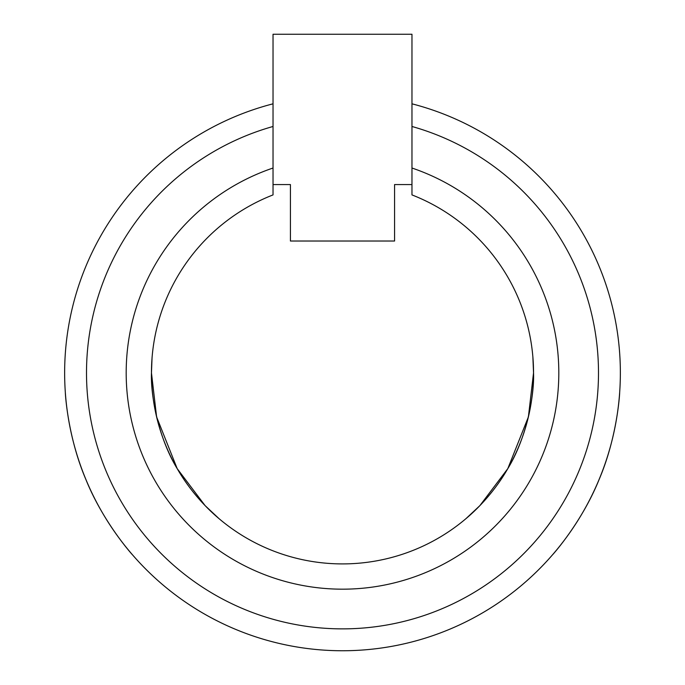 <?xml version="1.0" encoding="UTF-8"?>
<svg xmlns="http://www.w3.org/2000/svg" width="685" height="685" viewBox="0 0 685 685"><rect width="100%" height="100%" fill="white"/><g stroke="black" fill="none" stroke-linecap="round" stroke-linejoin="round"><path stroke-width="1.03" d="M411.968 103.82A277.879 277.879 0 0 1 342.5 650.75A277.879 277.879 0 0 1 273.032 103.82M619.651 392.942C619.762 391.94 617.682 435.9 599.264 479.132C581.659 522.912 552.084 555.372 552.667 554.662C552.033 555.441 581.651 522.886 599.195 479.294C617.707 435.891 619.745 392.025 619.651 392.942M132.333 554.662C132.967 555.441 103.349 522.886 85.805 479.294C67.293 435.891 65.255 392.025 65.349 392.942C65.238 391.94 67.318 435.9 85.736 479.132C103.341 522.912 132.916 555.372 132.333 554.662M151.822 361.149L151.462 372.871A191.038 191.038 0 0 1 273.032 194.908L273.032 184.565L290.423 184.565L290.423 241.017L394.577 241.017L394.577 184.565L411.968 184.565L411.968 194.908A191.038 191.038 0 0 1 533.538 372.871L532.879 356.996L533.538 372.871L528.392 416.925L507.816 468.617L479.894 505.616L465.894 518.716C465.535 518.836 489.587 500.341 507.722 468.771C527.082 437.244 534.42 394.543 533.538 372.871A191.038 191.038 0 0 1 342.5 563.909A191.038 191.038 0 0 1 151.462 372.871L156.608 416.925L177.184 468.617L205.106 505.616L219.106 518.716C219.465 518.836 195.413 500.341 177.278 468.771C157.918 437.244 150.58 394.543 151.462 372.871L152.036 358.058M411.968 126.477A256.002 256.002 0 0 1 342.5 628.873A256.002 256.002 0 0 1 273.032 126.477L273.032 168.022A216.306 216.306 0 0 0 342.5 589.177A216.306 216.306 0 0 0 411.968 168.022L411.968 126.477M411.968 184.565L411.968 34.25L273.032 34.25L273.032 184.565"/></g></svg>
